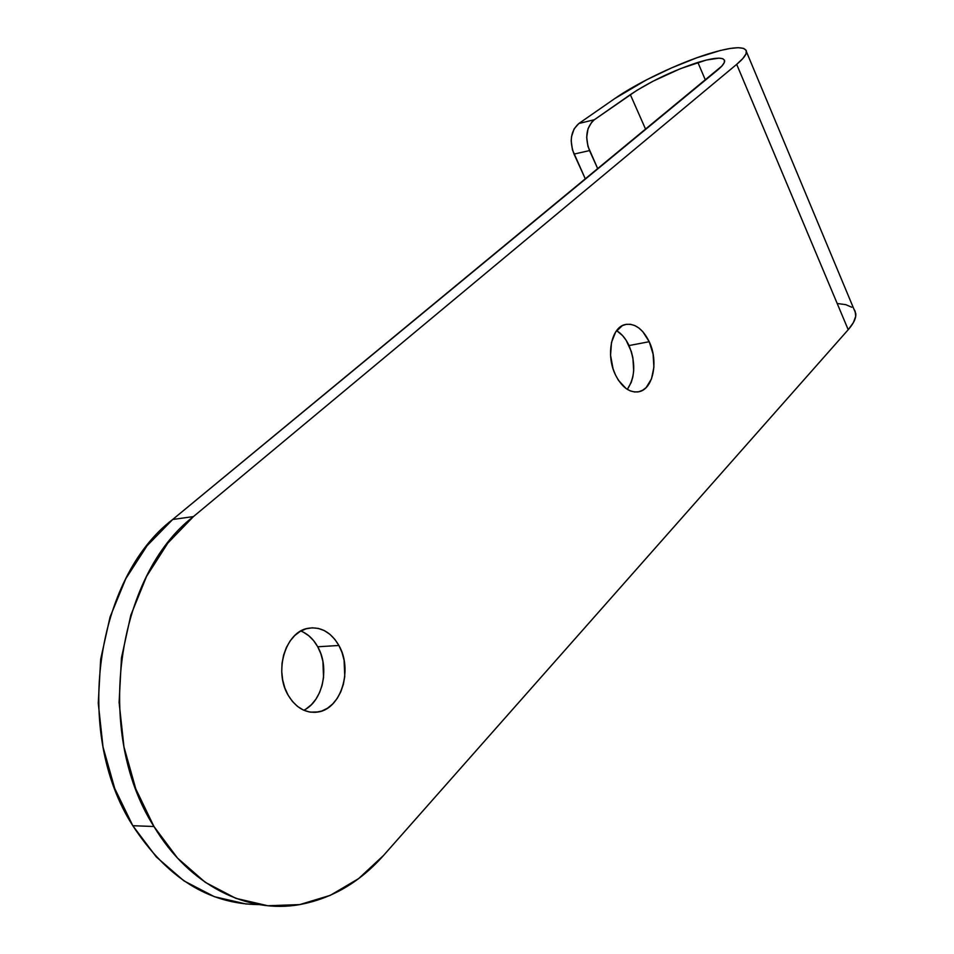 <?xml version="1.0" encoding="UTF-8"?>
<svg xmlns="http://www.w3.org/2000/svg" width="954" height="954" viewBox="0 0 954 954"><rect width="100%" height="100%" fill="white"/><g stroke="black" fill="none" stroke-linecap="round" stroke-linejoin="round"><path stroke-width="1.43" d="M615.413 374.803C605.683 355.186 611.371 327.103 625.311 324.527C634.792 323.048 642.769 328.784 649.221 341.711L629.032 345.563C625.788 338.67 621.65 333.685 616.606 330.621L622.604 335.617L626.086 340.184L631.333 351.537L632.907 357.905L633.683 370.832L632.836 376.913L631.214 382.435L627.327 389.375C635.257 377.271 635.817 362.675 629.032 345.563L649.221 341.711L653.108 354.172L653.907 367.218L651.475 378.929L646.156 387.551L642.638 390.269L638.715 391.772L634.541 391.975L630.26 390.878L626.039 388.505L618.466 380.312L615.413 374.803L613.017 368.638L610.56 355.305L611.49 342.426L615.64 332.004L622.33 325.648L626.313 324.312L630.511 324.288L634.768 325.541L638.906 328.033L642.793 331.658L649.221 341.711C658.701 361.208 653.192 389.053 639.049 391.7C629.819 393.167 621.936 387.527 615.413 374.803M303.241 632.097L308.762 635.734L313.651 640.683L317.73 646.776L338.897 645.476C352.956 669.326 341.353 708.345 318.505 711.934C306.222 713.795 296.098 708.214 288.132 695.168L284.841 687.929L282.682 679.975L281.74 671.628L282.05 663.221L283.6 655.1L286.331 647.575L290.111 640.957L294.798 635.495L300.188 631.393L306.079 628.805L312.22 627.804L318.397 628.424L324.36 630.618L329.905 634.303L334.806 639.323L338.897 645.476L342.033 652.548L344.096 660.263L344.764 676.505L343.333 684.423L340.793 691.817L337.203 698.423L332.707 703.957L327.472 708.238L321.677 711.064L315.547 712.328L309.311 711.97L303.217 709.967L297.505 706.413L292.413 701.417L288.132 695.168C273.571 671.151 285.604 631.786 307.963 628.316C320.687 626.361 331.002 632.085 338.897 645.476L317.73 646.776C313.425 639.097 307.796 633.838 300.844 631.023M259.106 904.595C208.926 904.177 166.831 877.883 132.809 825.711L153.952 826.51L177.539 858.111L205.301 882.343L235.865 898.346L267.8 905.74L299.711 904.595L330.334 895.317L358.549 878.658L383.46 855.535C359.885 882.14 332.075 898.477 300.021 904.535C247.503 914.17 189.19 885.515 153.952 826.51C93.54 732.219 116.662 575.155 193.447 516.579L167.832 543.088L146.57 576.371L130.817 615.175L121.468 657.855L119.107 702.442L123.948 746.815L135.766 788.839L153.952 826.51L132.809 825.711C72.731 732.589 95.996 577.516 172.686 519.489L193.447 516.579L736.691 64.347L848.213 329.714L736.691 64.347L742.808 58.564L746.028 53.877L746.266 50.443L743.595 48.368L738.181 47.7L730.287 48.439L720.258 50.514L696.766 57.8L671.544 67.901L646.383 79.909L614.77 98.572C637.439 82.712 678.294 63.191 708.5 53.841C732.875 46.424 745.551 45.78 746.529 51.921C746.326 54.867 743.059 59.005 736.691 64.347L193.447 516.579L172.686 519.489L721.82 66.088L724.217 62.714L724.503 60.221L722.715 58.683L718.958 58.146L706.27 60.066L680.488 68.64L653.096 81.173L637.01 90.272L594.378 119.715L578.875 123.483L614.77 98.572L578.875 123.483C570.802 130.734 569.192 140.942 574.022 154.095L585.41 179.078L572.46 149.873L571.196 140.93L571.553 136.553L574.141 128.838L578.875 123.483L594.378 119.715C586.293 127.025 584.671 137.316 589.524 150.589L574.022 154.095L589.524 150.589L597.8 168.858L587.95 146.332L586.686 137.304L588.034 128.766L591.778 122.052L594.378 119.715L630.344 94.637L645.667 129.374L630.344 94.637C650.139 81.519 672.642 70.775 697.875 62.427L705.411 80.1L697.875 62.427C715.13 57.216 724.05 56.811 724.635 61.187C724.48 63.334 722.059 66.339 717.396 70.214L172.686 519.489L147.083 545.712L125.833 578.637L110.068 616.988L100.683 659.142L98.262 703.181L103.02 747.006L114.742 788.505L132.809 825.711L156.289 856.93L183.955 880.876L214.423 896.712L246.287 904.046M848.213 329.714C853.747 323.382 856.263 317.98 855.762 313.52L853.997 309.299L855.13 311.183L855.702 316.37L853.377 322.631L848.213 329.714L383.46 855.535L848.213 329.714M303.777 710.229C322.774 701.393 329.965 667.693 317.73 646.776L320.854 653.764L322.905 661.396L323.549 677.447L322.106 685.282L319.542 692.604L315.953 699.127L311.457 704.612L306.21 708.846M851.755 307.236L845.781 304.66L837.469 303.527M746.529 51.921L855.762 313.52M318.505 711.934L310.372 712.149M639.049 391.7L637.332 391.987"/></g></svg>
